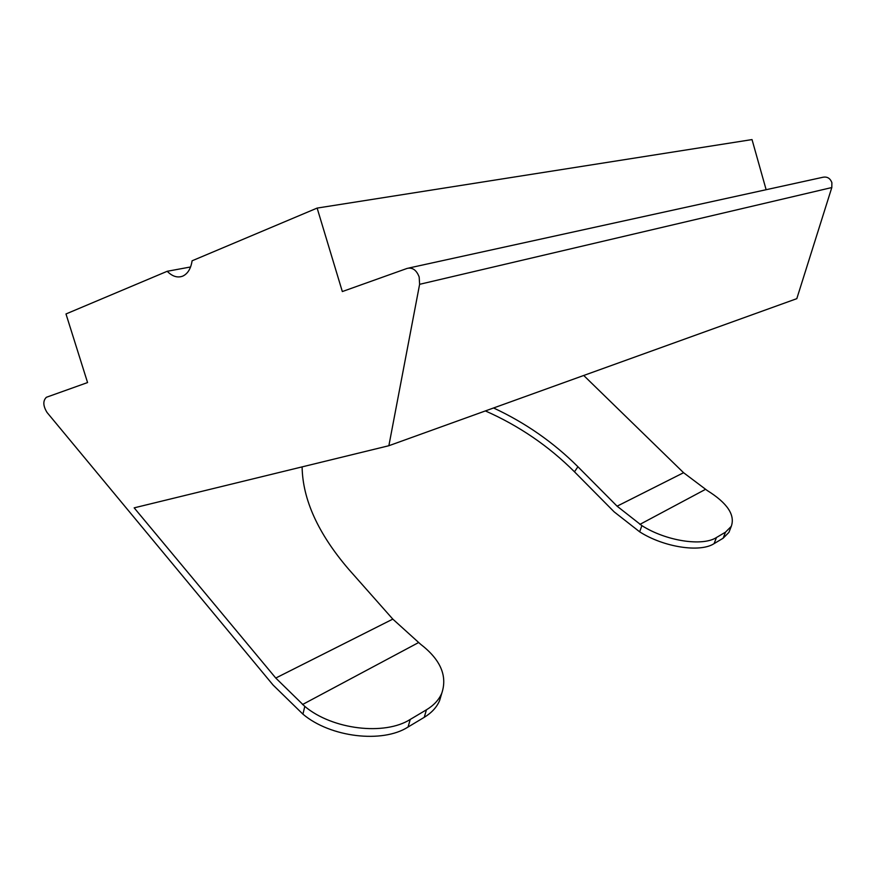 <?xml version="1.0" encoding="UTF-8"?>
<svg xmlns="http://www.w3.org/2000/svg" width="876" height="876" viewBox="0 0 876 876"><rect width="100%" height="100%" fill="white"/><g stroke="black" fill="none" stroke-linecap="round" stroke-linejoin="round"><path stroke-width="1.31" d="M493.571 407.975C525.337 422.769 553.457 442.358 577.93 466.755L617.098 506.186L683.576 472.712L707.271 490.549C727.299 503.032 735.303 514.957 731.285 526.334L725.492 532.159L716.448 537.525L714.093 543.635L723.138 538.214L725.492 532.159M485.392 410.932C519.019 425.791 548.715 446.081 574.47 471.792L614.175 511.88L639.677 531.831L641.878 525.622L617.098 506.186M408.873 268.012L822.706 177.313C827.097 176.383 830.163 178.167 831.882 182.668L831.806 187.541L796.81 298.661L388.867 445.72L134.17 507.85L275.765 678.046L304.793 706.395C332.431 729.664 384.684 735.785 410.231 719.437L426.437 709.812C433.883 705.311 439.007 699.749 441.811 693.135C447.57 675.878 440.508 659.584 420.633 644.276L392.809 619.113L348.582 569.148C318.119 533.561 302.636 499.462 302.11 466.886M831.806 187.541L419.615 284.317L419.177 277.002C416.549 270.126 412.574 267.246 407.241 268.374L342.33 291.555L317.134 208.083L752.024 139.58L766.139 189.72M641.878 525.622C665.902 540.974 702.442 546.657 716.448 537.525M714.093 543.635C700.077 552.844 663.625 547.204 639.677 531.831M729.872 529.947L728.942 532.345L723.138 538.214M410.231 719.437L408.063 727.025C382.549 743.494 330.449 737.461 302.932 714.159L273.093 685.054L47.041 412.465C43.012 405.873 42.793 400.814 46.384 397.277L87.567 382.56L65.985 313.958L167.206 271.286L190.585 266.972M419.615 284.317L388.867 445.72M167.206 271.286C172.331 276.455 177.489 278.064 182.69 276.148C187.738 273.816 190.869 268.691 192.096 260.796L317.134 208.083M583.723 375.475L683.576 472.712M408.063 727.025L424.247 717.324L426.437 709.812M441.405 694.526L439.61 700.559C436.806 707.206 431.682 712.79 424.247 717.324M577.93 466.755L574.47 471.792M639.885 524.395L705.366 489.432M275.765 678.046L392.809 619.113M302.932 714.159L304.793 706.395M302.483 704.545L418.41 642.645M439.61 700.559L441.811 693.135M728.942 532.345L731.285 526.334"/></g></svg>
